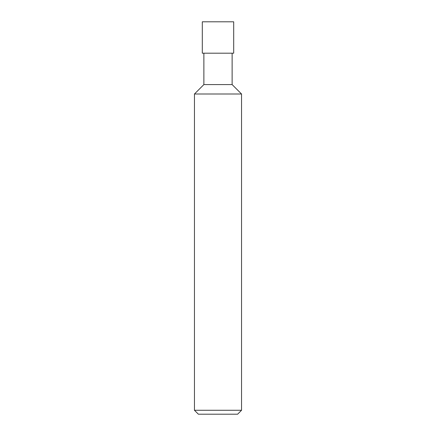 <?xml version="1.0" encoding="UTF-8"?>
<svg xmlns="http://www.w3.org/2000/svg" width="436" height="436" viewBox="0 0 436 436"><rect width="100%" height="100%" fill="white"/><g stroke="black" fill="none" stroke-linecap="round" stroke-linejoin="round"><path stroke-width="0.65" d="M203.874 53.192L203.874 84.584L232.126 84.584L232.126 53.192M203.874 84.584L194.456 94.002L241.544 94.002L232.126 84.584M241.544 410.276L237.62 414.2L198.38 414.2L194.456 410.276L241.544 410.276L241.544 94.002M218 21.8L233.696 21.8L233.696 53.192L202.304 53.192L202.304 21.8L218 21.8M194.456 410.276L194.456 94.002"/></g></svg>
